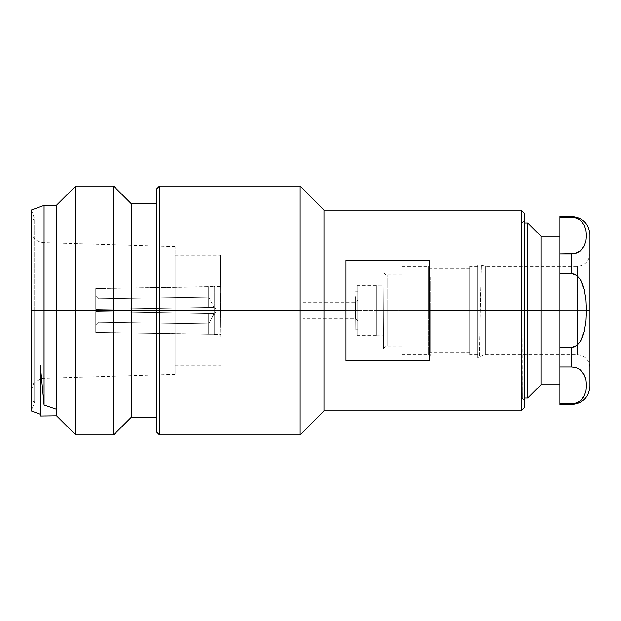 <?xml version="1.0" encoding="UTF-8"?>
<svg xmlns="http://www.w3.org/2000/svg" width="621" height="621" viewBox="0 0 621 621"><rect width="100%" height="100%" fill="white"/><g stroke="black" fill="none" stroke-linecap="round" stroke-linejoin="round"><path stroke-width="0.47" stroke-dasharray="3.1 2.33" d="M302.823 312.534L302.823 302.202L302.901 318.798L302.862 310.5L355.67 310.5L355.67 318.798L355.67 310.5L302.862 310.5L302.901 318.798L302.862 310.5L355.67 310.5L355.67 318.798L355.67 310.5L358.045 310.5L355.786 310.5L358.045 310.5L358.045 291.226L358.045 310.5L355.67 310.5L358.045 310.5L358.045 321.166L358.045 310.5L355.67 310.5L355.67 302.202L355.67 310.5L302.862 310.5L302.823 302.202L302.823 312.534M355.709 296.861L355.903 330.093L355.709 296.861L355.786 310.5L357.269 310.5L357.269 330.093L357.269 310.5L355.786 310.5L355.872 324.356L355.786 310.5L376.233 310.5L376.233 335.782L376.233 310.5L382.947 310.5L376.233 310.5L376.233 335.309L376.233 310.5L357.269 310.5L357.269 335.309L357.269 310.5L376.233 310.5L357.269 310.5L357.269 285.691L357.269 335.309L357.269 285.691L357.269 330.093L357.269 290.907L357.269 310.5L355.786 310.5L355.709 296.636L355.903 330.093L355.709 296.861M382.947 310.5L382.947 335.782L382.947 310.5L376.233 310.5L376.233 285.218L376.233 335.782L376.233 285.691L376.233 310.5L382.947 310.5L382.947 270.205L383.421 348.73L382.947 285.218L382.947 338.81L382.947 285.218L382.947 338.81L382.947 285.218L383.421 348.73L382.947 270.205L383.188 310.5L387.69 310.5L387.69 274.948L387.69 310.5L383.188 310.5L387.69 310.5L387.69 346.052L387.69 310.5L401.911 310.5L387.69 310.5L401.911 310.5L401.911 354.746L401.911 310.5L428.777 310.5L428.777 266.254L428.777 310.5L401.911 310.5L428.777 310.5L428.777 354.746L428.777 310.5L401.911 310.5L401.911 266.254L401.911 354.746L401.911 266.254L401.911 346.052L401.911 274.948L401.911 310.5L387.69 310.5L387.69 274.948L387.69 346.052L387.69 310.5L383.188 310.5L383.421 348.73L382.947 270.205L382.947 310.5M430.353 277.207L430.353 310.5L430.353 277.207M469.856 310.5L469.856 352.371L469.856 310.5L430.353 310.5L477.759 310.5L477.759 354.746L477.759 310.5L469.856 310.5L469.856 354.746L469.856 310.5L477.759 310.5L469.856 310.5L469.856 266.254L469.856 354.746L469.856 268.629L469.856 352.371L469.856 310.5L430.353 310.5L430.353 352.371L430.353 310.5L469.856 310.5L469.856 268.629L469.856 310.5M220.424 293.578L220.525 310.5L220.424 293.578L220.525 310.5L214.268 310.5L220.525 310.5L221.068 365.808L220.385 255.192L220.727 310.5L175.161 310.5L175.161 365.808L175.161 310.5L220.727 310.5L221.068 365.808L220.727 310.5L175.161 310.5L175.161 374.339L175.161 310.5L43.307 310.5L175.161 310.5L43.307 310.5L43.307 378.313L43.307 242.687L43.307 378.313L43.307 310.5L175.161 310.5L175.161 246.661L175.161 374.339L175.161 255.192L175.161 310.5L220.727 310.5L220.385 255.192L221.068 365.808L220.424 293.57M214.268 307.341L214.268 310.5L214.268 307.341L208.741 307.434L214.268 307.341L208.741 307.434L208.741 286.755L208.741 307.434L208.741 297.102L99.042 298.717L95.875 295.534L95.758 288.548L95.758 309.312L95.758 288.548L95.875 309.312L95.875 295.534L95.875 309.312L99.042 309.258L99.042 298.717L99.042 309.258L211.536 307.387L214.098 307.341L208.741 297.102L208.741 307.434L95.875 309.312L95.875 295.534L99.042 298.717L99.042 309.258L99.042 298.717L208.741 297.102L208.741 307.434L208.741 297.102L214.098 307.341L95.758 309.312L214.268 307.341L214.268 286.77L208.741 286.755L214.268 286.56L95.758 288.548L95.758 309.312L208.741 307.434L208.741 286.755L95.758 288.548L95.875 295.534L99.042 298.717L208.741 297.102L214.268 307.341L208.741 297.102L99.042 298.717L95.875 295.534L95.758 288.548L214.268 286.77L214.268 307.341L95.758 309.312L95.758 288.548L208.741 286.755L208.741 307.434L95.875 309.312L214.268 307.341L214.268 286.77L214.268 310.5L216.675 310.5L214.268 310.5C214.268 315.879 214.268 315.879 214.268 310.5C214.268 315.879 214.268 315.879 214.268 310.5L216.675 310.5L214.268 310.5C214.268 305.121 214.268 305.121 214.268 310.5C214.268 305.121 214.268 305.121 214.268 310.5L214.268 307.341M480.638 293.019L479.428 357.789L477.759 357.812L477.759 264.996L481.384 264.996L480.258 310.5L481.384 264.996L481.011 278.278L481.384 264.996L477.759 264.996L477.759 357.812L479.428 357.789L480.638 293.034M44.075 405.008L56.332 409.208L56.332 310.5L31.05 310.5L31.05 220.432L31.05 310.5L34.667 310.5L34.667 219.112L34.667 401.888L34.667 310.5L31.368 310.5L34.667 310.5L31.368 310.5L31.368 210.045L31.368 310.5L44.075 310.5L44.075 205.419L44.075 310.5L56.332 310.5L56.332 205.419L56.332 310.5L75.692 310.5L56.332 310.5L56.332 409.208L44.075 405.008L44.075 310.5L44.075 405.008L42.5 388.311L44.075 405.008M40.311 365.42L42.5 388.311L40.311 365.42L40.637 416.008L40.311 365.42M540.969 310.5L540.969 236.236L540.969 310.5L527.695 310.5L527.695 222.962L527.695 310.5L429.561 310.5L429.561 260.354L345.819 260.354L345.819 310.5L75.692 310.5L75.692 186.059L75.692 310.5L113.612 310.5L113.612 186.059L113.612 310.5L131.388 310.5L131.388 203.843L131.388 310.5L156.352 310.5L156.352 189.226L156.352 310.5L159.519 310.5L159.519 186.059L159.519 310.5L299.99 310.5L299.99 186.059L299.99 310.5L324.092 310.5L324.092 210.162L324.092 310.5L345.819 310.5L345.819 360.646L429.561 360.646L429.561 310.5L521.213 310.5L521.213 210.162L521.213 310.5L524.372 310.5L521.842 310.5L521.842 222.962L521.842 321.593L521.842 310.5L524.372 310.5L524.372 400.568L524.372 310.5L521.842 310.5L524.372 310.5L524.372 220.432L524.372 407.679L524.372 220.432L524.372 400.568L524.372 310.5L521.842 310.5L521.842 222.962L522.339 398.535L521.842 310.5L527.695 310.5L527.695 398.038L527.695 310.5L540.969 310.5L540.969 384.764L540.969 310.5L559.925 310.5L540.969 310.5M559.925 310.5L559.925 236.236L559.925 310.5M589.95 234.653L589.95 310.5L485.661 310.5L485.661 354.746L485.661 266.254L485.661 310.5L577.313 310.5L577.313 266.254L577.313 310.5L485.661 310.5L485.661 354.746L485.661 310.5L577.313 310.5L577.313 354.746L577.313 310.5L589.95 310.5L577.313 310.5L577.313 266.254L577.313 310.5L589.95 310.5L586.488 310.5L585.991 299.85L584.26 289.394L582.669 284.309L580.301 279.512L576.762 275.507L571.778 273.69L571.778 253.927L576.762 253.019L580.301 251.016L584.252 246.071L585.976 240.855L586.472 235.545L585.859 229.685M585.719 229.071L584.245 225.019M584.338 225.206L580.278 220.082L576.754 218.087L571.778 217.179L571.778 216.481L571.778 217.179L559.925 217.179L559.925 216.481L559.925 253.927L559.925 217.179L571.778 217.179L576.754 218.087L580.278 220.082L584.198 224.926M31.368 410.955L31.368 310.5L34.667 310.5L34.667 219.112L34.667 401.888L34.667 310.5L31.368 310.5L31.368 410.955L34.667 401.888L31.05 400.568L31.05 230.049L31.05 400.568M524.372 213.321L524.372 310.5L524.372 213.321M521.213 410.838L521.213 310.5L521.213 410.838M324.092 410.838L324.092 310.5L324.092 410.838M299.99 434.941L299.99 310.5L299.99 434.941M429.561 360.646L429.561 260.354L429.561 360.646L345.819 360.646L345.819 260.354L345.819 360.646L345.819 260.354L429.561 260.354L429.561 360.646M345.819 260.354L345.819 360.646L345.819 260.354M159.519 434.941L159.519 310.5L159.519 434.941M156.352 431.774L156.352 310.5L156.352 431.774M156.352 310.5L156.352 203.843L156.352 310.5M131.388 417.157L131.388 310.5L131.388 417.157M113.612 434.941L113.612 310.5L113.612 434.941M75.692 434.941L75.692 310.5L75.692 434.941M56.558 415.806L56.332 409.208M43.307 310.5L43.307 242.687L43.307 310.5M175.161 310.5L175.161 255.192L175.161 310.5M485.661 310.5L485.661 266.254L485.661 310.5M577.313 310.5L577.313 354.746L577.313 310.5M585.82 379.167L584.283 374.828L580.309 369.875L576.769 367.873L571.778 366.964L571.778 347.31L576.738 345.509L580.286 341.519L582.645 336.761L584.252 331.661L585.991 321.142L586.488 310.5L589.95 310.5L589.95 299.4L589.95 386.347M589.95 321.6L589.95 367.384L589.95 321.6M589.95 299.4L589.95 253.616L589.95 299.4M559.925 404.519L559.925 366.964L559.925 403.836L571.778 403.836L571.778 404.519L571.778 403.836L576.777 402.928L580.325 400.91L584.291 395.95L586.014 390.718L586.511 385.393L585.704 378.694M522.199 376.202L521.842 321.593L522.199 376.202M584.291 374.843L580.309 369.875L576.769 367.873L571.778 366.964L559.925 366.964L559.925 347.31L571.778 347.31L559.925 347.31L559.925 273.69L571.778 273.69L559.925 273.69L559.925 253.927L571.778 253.927L571.778 273.69L574.417 274.187L576.762 275.507L580.301 279.512L584.26 289.394L585.991 299.85L586.488 310.5L585.991 321.142L584.252 331.661L580.286 341.519L576.738 345.509L574.409 346.821L571.778 347.31L571.778 366.964L559.925 366.964L559.925 253.927L574.417 253.679L580.301 251.016L584.252 246.071L585.976 240.855L586.472 235.545L585.968 230.205M559.925 403.836L574.425 403.588L580.325 400.91L584.291 395.95L586.014 390.718L586.511 385.393L586.014 380.075M95.875 325.466L95.875 311.688L95.875 325.466L99.042 322.283L99.042 311.742L95.875 311.688L95.758 332.452L95.875 311.688L99.042 311.742L99.042 322.283L208.741 323.898L208.741 313.566L99.042 311.742L99.042 322.283L95.875 325.466L99.042 322.283L99.042 311.742L208.741 313.566L208.741 323.898L214.098 313.659L208.741 313.566L208.741 323.898L99.042 322.283L208.741 323.898L208.741 313.566L214.098 313.659L208.741 323.898L214.268 313.659L214.268 334.23L95.758 332.452L95.758 311.688L95.758 332.452L95.875 325.466L99.042 322.283L208.741 323.898L214.268 313.659L95.758 311.688L95.758 332.452L208.741 334.245L208.741 313.566L95.758 311.688L214.268 313.659L214.268 310.5L214.268 334.23L214.268 313.659L95.758 311.688L214.268 313.659L214.268 334.23L95.758 332.452L95.758 311.688L208.741 313.566L208.741 334.245L95.758 332.452L95.875 325.466M214.268 310.5L214.268 314.668L214.268 306.332L214.268 313.659L214.268 310.5L220.525 310.5L214.268 310.5M208.741 313.566L214.268 313.659L208.741 313.566L208.741 334.245L208.741 313.566M214.268 334.23L208.741 334.245L214.268 334.23M220.626 327.422L220.525 310.5L220.626 327.422M477.759 310.5L477.759 266.254L477.759 310.5M477.759 357.812L477.759 264.996L477.759 357.812M430.353 310.5L430.353 356.322L430.353 310.5M428.777 310.5L428.777 266.254L428.777 310.5M401.911 310.5L401.911 274.948L401.911 310.5M357.269 310.5L357.269 290.907L357.269 310.5M376.233 310.5L376.233 285.218L376.233 310.5M382.947 285.707L382.947 305.571L382.947 285.707M382.947 285.218L382.947 338.81L382.947 285.218L376.233 285.218M358.045 310.5L358.045 291.226L358.045 329.774L358.045 299.834L358.045 310.5L355.786 310.5L355.864 324.131L355.786 310.5L358.045 310.5L358.045 329.774L358.045 310.5M355.67 310.5L355.67 302.202L355.67 310.5M355.903 329.774L355.864 324.115L355.903 329.774L358.045 329.774M355.67 291.226L358.045 291.226M358.045 321.166L355.67 318.798L302.901 318.798M376.233 335.782L382.947 335.782M357.269 330.093L355.903 330.093M376.233 335.309L357.269 335.309M401.911 274.948L387.69 274.948C386.208 274.28 384.523 275.934 382.947 270.205M383.421 348.73C384.057 347.217 385.478 346.324 387.69 346.052L401.911 346.052M401.911 266.254L428.777 266.254L430.353 264.996M401.911 354.746L428.777 354.746L430.353 356.322M469.856 352.371L430.353 352.371M477.759 354.746L469.856 354.746M220.385 286.56L214.268 286.56M214.268 314.668L216.675 310.5L214.268 306.332M524.372 220.432L521.842 222.962L524.372 222.962M481.384 264.996L485.661 266.254L577.313 266.254C584.966 265.485 589.182 261.27 589.95 253.616M589.95 367.384C589.182 359.73 584.966 355.515 577.313 354.746L485.661 354.746L482.16 355.561L479.428 357.789M175.161 365.808L221.068 365.808M175.161 374.339L43.307 378.313L40.388 378.748L33.612 383.32L31.05 390.951M175.161 246.661L43.307 242.687C35.855 241.748 31.764 237.532 31.05 230.049M31.368 210.045L34.667 219.112L31.05 220.432M524.372 400.568L522.339 398.535L522.339 398.038L524.372 398.038M175.161 255.192L220.385 255.192M214.268 334.44L220.665 334.44M477.759 266.254L469.856 266.254M469.856 268.629L430.353 268.629M376.233 285.691L357.269 285.691M357.269 290.907L355.67 290.907M302.823 302.202L355.67 302.202L358.045 299.834"/><path stroke-width="0.93" d="M156.352 417.157L131.388 417.157L113.612 434.941L75.692 434.941L56.558 415.806L40.637 416.008L56.558 415.806L56.332 205.419L56.332 310.5L44.075 310.5L44.075 205.419L44.075 310.5L75.692 310.5L75.692 186.059L75.692 310.5L113.612 310.5L113.612 186.059L113.612 310.5L131.388 310.5L131.388 203.843L131.388 310.5L159.519 310.5L159.519 186.059L159.519 310.5L299.99 310.5L299.99 186.059L299.99 310.5L324.092 310.5L324.092 210.162L324.092 310.5L345.819 310.5L345.819 260.354L429.561 260.354L429.561 310.5L521.213 310.5L521.213 210.162L521.213 310.5L559.925 310.5L540.969 310.5L540.969 236.236L540.969 310.5L527.695 310.5L527.695 222.962L527.695 310.5L524.372 310.5L524.372 213.321L524.372 310.5L521.213 310.5L521.213 410.838L521.213 310.5L429.561 310.5L429.561 360.646L345.819 360.646L345.819 310.5L324.092 310.5L324.092 410.838L324.092 310.5L299.99 310.5L299.99 434.941L299.99 310.5L159.519 310.5L159.519 434.941L159.519 310.5L156.352 310.5L156.352 431.774L156.352 189.226L156.352 310.5L131.388 310.5L131.388 417.157L131.388 310.5L113.612 310.5L113.612 434.941L113.612 310.5L75.692 310.5L75.692 434.941L75.692 310.5L56.332 310.5L56.332 409.208L44.075 405.008L56.332 409.208M589.95 310.5L589.95 234.653C588.855 223.63 582.801 217.575 571.778 216.481L571.778 217.179L576.762 218.087L580.301 220.09L584.245 225.012L585.976 230.251L586.472 235.561L585.976 240.855L584.245 246.095L580.278 251.024L576.754 253.019L571.778 253.927L571.778 273.69L576.762 275.507L580.301 279.512L582.669 284.309L584.26 289.394L585.991 299.85L586.488 310.5L589.95 310.5L589.95 386.347L589.95 310.5L586.488 310.5L585.991 321.142L584.252 331.661L582.645 336.761L580.286 341.519L576.738 345.509L571.778 347.31L571.778 366.964L576.777 367.873L580.325 369.883L584.291 374.843L586.014 380.083L586.511 385.408L586.014 390.718L584.276 395.973L582.677 398.535L580.309 400.925L576.769 402.928L571.778 403.836L571.778 404.519L571.778 403.836L559.925 403.836L559.925 404.519L571.778 404.519C582.801 403.425 588.855 397.37 589.95 386.347L589.95 310.5M585.859 229.685L585.719 229.071M559.925 216.481L559.925 253.927L559.925 217.179L571.778 217.179L571.778 216.481L559.925 216.481L559.925 217.179L574.417 217.428L580.301 220.09L584.252 225.035L585.976 230.251L586.472 235.561L585.976 240.855L584.245 246.095L580.278 251.024L574.417 253.679L559.925 253.927L559.925 403.836L559.925 366.964L571.778 366.964L576.777 367.873L580.325 369.883L584.291 374.843L585.82 379.167M31.05 310.5L31.368 410.955L31.368 310.5L44.075 310.5L44.075 405.008L44.075 310.5L31.05 310.5L31.05 400.568L31.05 310.5M31.368 210.045L31.368 310.5L31.368 210.045L44.075 205.419L56.332 205.419L75.692 186.059L113.612 186.059L131.388 203.843L156.352 203.843M524.372 407.679L524.372 310.5L524.372 407.679L521.213 410.838L324.092 410.838L299.99 434.941L159.519 434.941L156.352 431.774M429.561 260.354L429.561 360.646L345.819 360.646L345.819 260.354L429.561 260.354M44.075 405.008L40.311 365.42L40.613 414.323L40.311 365.42L44.052 404.807M524.372 398.038L527.695 398.038L527.695 310.5L527.695 398.038L540.969 384.764L540.969 310.5L540.969 384.764L559.925 384.764M559.925 273.69L571.778 273.69L571.778 253.927L559.925 253.927L559.925 273.69L571.778 273.69L574.417 274.187L576.762 275.507L580.301 279.512L584.26 289.394L585.991 299.85L586.488 310.5L585.991 321.142L584.252 331.661L580.286 341.519L576.738 345.509L574.409 346.821L571.778 347.31L559.925 347.31L559.925 366.964L571.778 366.964L571.778 347.31L559.925 347.31L559.925 273.69M584.252 225.035L585.976 230.251M574.867 217.521L574.06 217.366M574.076 403.65L574.86 403.503M586.014 380.083L586.511 385.408L586.022 390.71L584.276 395.973L580.325 400.91M585.89 391.323L585.999 390.811M585.704 378.694L584.291 374.843M580.309 400.925L574.425 403.588L559.925 403.836M40.311 365.42L40.637 416.008L40.311 365.42M524.372 222.962L527.695 222.962L540.969 236.236L559.925 236.236M524.372 213.321L521.213 210.162L324.092 210.162L299.99 186.059L159.519 186.059L156.352 189.226M40.637 416.008L40.613 414.323L31.368 410.955"/></g></svg>
